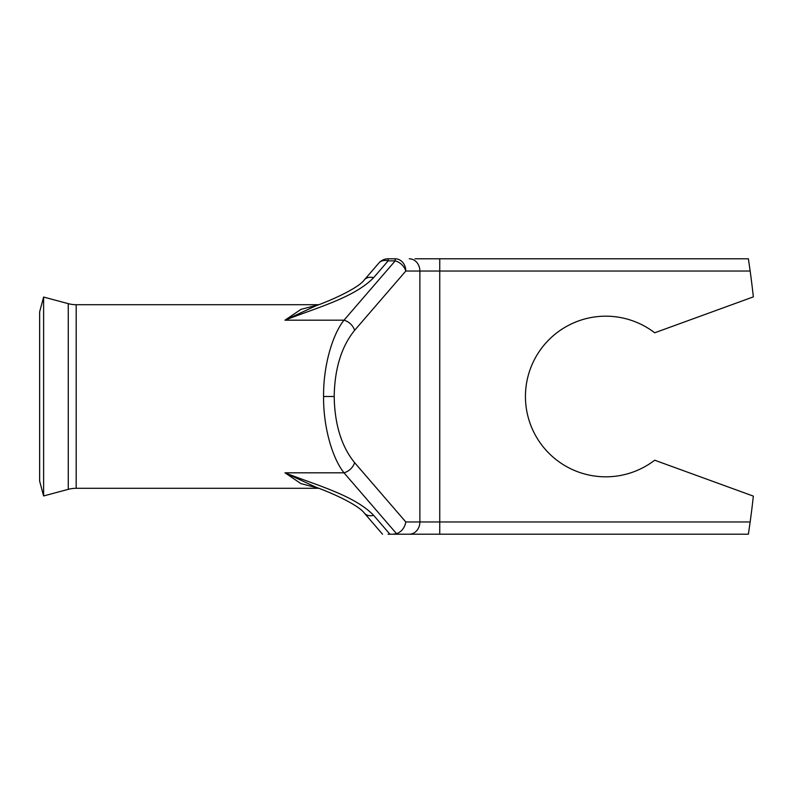 <?xml version="1.0" encoding="UTF-8"?>
<svg xmlns="http://www.w3.org/2000/svg" width="793" height="793" viewBox="0 0 793 793"><rect width="100%" height="100%" fill="white"/><g stroke="black" fill="none" stroke-linecap="round" stroke-linejoin="round"><path stroke-width="1.19" d="M68.267 489.34A30.6 30.6 0 0 1 76.187 488.3L76.187 304.7A30.6 30.6 0 0 1 68.267 303.66L43.615 297.048L43.615 495.952L68.267 489.34L68.267 303.66M43.615 495.952L39.65 481.173L39.65 311.827L43.615 297.048M415.017 258.796L748.384 258.796L750.158 271.037A918.026 918.026 0 0 1 753.35 296.879L654.691 332.792A80.331 80.331 0 0 0 525.442 396.5A80.331 80.331 0 0 0 654.691 460.208L753.35 496.121A918.026 918.026 0 0 1 750.158 521.963L748.384 534.204L388.104 534.204M364.354 279.85A12.242 9.169 40.8 0 1 373.622 277.679C354.402 297.573 316.685 307.684 284.984 320.194L315.713 305.89C336.926 298.138 359.298 286.977 364.354 279.86A12.242 9.169 40.8 0 1 364.354 279.85L378.876 263.038A12.242 9.169 40.8 0 1 388.134 260.857L388.134 258.796L395.201 258.796A12.242 10.596 90 0 1 405.808 271.037L354.59 330.364C341.466 346.561 334.666 368.606 334.19 396.5C334.666 424.394 341.466 446.439 354.59 462.636A12.242 9.169 139.2 0 1 343.984 472.806C331.702 457.244 323.237 425.554 323.584 396.5C323.237 367.446 331.702 335.756 343.984 320.194L284.984 320.194L300.973 309.359L318.518 304.809M354.59 330.364A12.242 9.169 -139.2 0 0 343.984 320.194L395.201 260.857L388.134 260.857L373.622 277.679M318.816 304.7L76.187 304.7M318.816 488.3L76.187 488.3M318.518 488.191L300.973 483.641L284.984 472.806C316.675 485.316 354.402 495.427 373.622 515.321A12.242 9.169 139.2 0 1 364.354 513.15A12.242 9.169 139.2 0 1 364.354 513.14C359.298 506.023 336.926 494.862 315.713 487.11L284.984 472.806L343.984 472.806L396.569 533.719L393.06 534.204M439.748 534.204L439.748 271.037L750.158 271.037L748.384 258.796M354.59 462.636L405.808 521.963L419.874 521.963L419.874 271.037L405.808 271.037A12.242 9.169 -139.2 0 0 395.201 260.857L395.201 258.796M405.808 521.963C404.698 527.821 401.625 531.736 396.569 533.719M323.584 396.5L334.19 396.5M409.277 534.204A12.242 10.596 -90 0 0 419.874 521.963L750.158 521.963M409.277 258.796A12.242 10.596 -90 0 1 419.874 271.037L439.748 271.037L439.748 258.796M373.622 515.321L389.918 534.204M388.134 258.796A12.242 12.242 0 0 0 378.876 263.038M382.533 534.204L364.354 513.15"/></g></svg>
